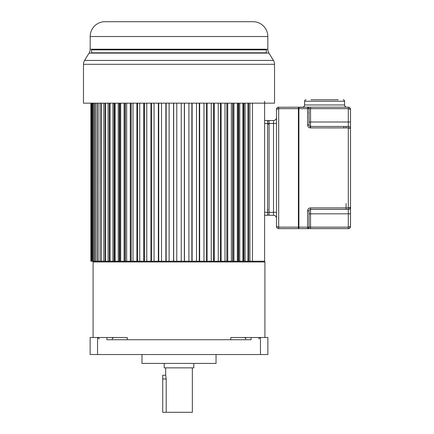 <?xml version="1.0" encoding="UTF-8"?>
<svg xmlns="http://www.w3.org/2000/svg" width="434" height="434" viewBox="0 0 434 434"><rect width="100%" height="100%" fill="white"/><g stroke="black" fill="none" stroke-linecap="round" stroke-linejoin="round"><path stroke-width="0.65" d="M238.179 103.162L238.179 261.219L264.621 261.219L264.621 101.252M90.88 103.162L90.88 261.219L110.073 261.219L109.308 261.219L109.308 103.162M112.927 103.162L112.927 261.219L110.073 261.219L110.073 103.162M112.927 261.219L114.809 261.219L114.809 103.162M115.124 103.162L115.124 261.219L119.833 261.219L119.833 103.162M120.657 103.162L120.657 261.219L131.193 261.219L131.193 103.162M133.021 103.162L133.021 261.219L137.611 261.219L137.611 103.162M139.748 103.162L139.748 261.219L144.403 261.219L144.403 103.162M146.779 103.162L146.779 261.219L151.461 261.219L151.461 103.162M154.054 103.162L154.054 261.219L166.151 261.219L166.151 103.162M169.114 103.162L169.114 261.219L188.904 261.219L188.904 103.162M191.866 103.162L191.866 261.219L203.964 261.219L203.964 103.162M206.557 103.162L206.557 261.219L211.239 261.219L211.239 103.162M213.615 103.162L213.615 261.219L218.264 261.219L218.264 103.162M220.407 103.162L220.407 261.219L224.996 261.219L224.996 103.162M226.825 103.162L226.825 261.219L231.376 261.219L231.376 103.162M232.705 103.162L232.705 261.219L237.355 261.219L237.355 103.162M91.021 103.162L91.021 261.219M91.411 103.162L91.411 261.219M91.834 103.162L91.834 261.219M92.605 103.162L92.605 261.219M93.31 103.162L93.31 261.219M94.46 103.162L94.46 261.219M95.437 103.162L95.437 261.219M96.956 103.162L96.956 261.219M98.198 103.162L98.198 261.219M100.075 103.162L100.075 261.219M101.42 103.162L101.42 261.219L101.578 103.162M103.797 103.162L103.797 261.219M105.082 103.162L105.082 261.219L105.543 261.219L105.543 103.162M108.093 103.162L108.093 261.219M114.061 103.162L114.061 261.219L115.124 261.219M118.265 103.162L118.265 261.219M119.312 103.162L119.312 261.219L120.657 261.219M124.064 103.162L124.064 261.219M125.014 103.162L125.014 261.219L126.641 261.219L126.641 103.162M125.307 261.219L125.307 103.162M130.281 103.162L130.281 261.219M131.128 103.162L131.128 261.219L133.021 261.219M136.867 103.162L136.867 261.219M143.779 103.162L143.779 261.219M150.956 103.162L150.956 261.219M158.345 103.162L158.345 261.219M158.73 103.162L158.73 261.219L161.519 261.219L161.519 103.162M165.891 103.162L165.891 261.219M173.54 103.162L173.54 261.219M173.671 103.162L173.671 261.219L176.784 261.219L176.784 103.162M181.228 103.162L181.228 261.219L184.347 261.219L184.347 103.162M184.477 103.162L184.477 261.219M192.121 103.162L192.121 261.219M196.499 103.162L196.499 261.219L199.287 261.219L199.287 103.162M199.673 103.162L199.673 261.219M207.061 103.162L207.061 261.219M214.239 103.162L214.239 261.219M221.145 103.162L221.145 261.219M226.884 103.162L226.884 261.219L224.996 261.219M227.736 103.162L227.736 261.219M232.998 103.162L232.998 261.219L231.376 261.219M233.953 103.162L233.953 261.219M238.705 103.162L238.705 261.219L237.355 261.219M239.752 103.162L239.752 261.219M242.894 103.162L242.894 261.219L243.951 261.219L243.951 103.162M243.203 103.162L243.203 261.219M245.091 103.162L245.091 261.219M247.944 103.162L247.944 261.219L248.709 261.219L248.709 103.162M249.924 103.162L249.924 261.219M252.469 103.162L252.469 261.219L264.176 261.219A0.743 0.743 90 0 1 264.914 261.962L93.098 261.962L93.098 337.5M90.18 49.226L267.832 49.226L267.832 36.51A14.81 14.81 0 0 0 253.022 21.7L104.995 21.7A14.81 14.81 0 0 0 90.18 36.51L90.18 49.226A7.405 7.405 0 0 1 89.084 53.111L84.57 60.429A7.405 7.405 0 0 0 83.474 64.313L83.474 103.162L274.543 103.162L274.543 64.313L83.474 64.313M245.291 21.7L245.861 21.7M223.564 21.7L228.175 21.7M148.037 21.7L152.627 21.7M138.142 21.7L143.708 21.7M267.832 49.226A7.405 7.405 0 0 0 268.934 53.111L89.084 53.111M84.57 60.429L273.442 60.429L268.934 53.111M273.442 60.429L273.442 60.429A7.405 7.405 0 0 1 274.543 64.313M91.476 53.111L91.661 49.845L266.351 49.845L266.351 52.807L91.661 52.807L266.351 52.807L266.541 53.111M178.298 49.845L100.807 49.845L178.298 49.845M179.719 49.845L257.21 49.845L253.689 49.226M348.469 209.372L310.538 209.378L310.543 207.897L348.307 207.897L348.307 127.916L350.526 128.654L350.526 207.159L348.307 207.897L350.526 207.159L350.515 226.646M350.222 208.282A2.224 2.224 -90 0 0 350.526 207.159L350.526 128.654C350.374 127.287 349.636 126.549 348.307 126.435L322.929 126.435M307.576 108.657L307.576 107.176A1.481 1.481 90 0 1 307.587 107.176A1.481 1.481 -90 0 0 307.576 107.176L310.543 107.176L307.576 107.176L307.576 108.657L298.684 108.657L298.684 107.475L298.684 228.338L298.684 107.399L307.576 107.176A1.481 1.481 90 0 1 309.057 108.657L307.576 108.657L307.576 124.954A2.962 2.962 -90 0 0 310.337 127.911L310.169 126.386A1.481 1.481 -90 0 0 310.538 126.435L348.307 126.435L348.307 108.657L350.526 109.401C350.374 108.033 349.636 107.29 348.307 107.176L348.871 107.252M307.711 107.187L307.722 107.187A1.481 1.481 -90 0 0 307.711 107.187A1.481 1.481 90 0 1 309.057 108.657L309.057 121.992L310.538 121.992L310.538 126.435A1.481 1.481 90 0 1 309.057 124.954L309.057 108.657L309.057 124.954A1.481 1.481 -90 0 0 310.169 126.386M276.469 222.881L276.469 226.412L278.693 227.156L298.907 227.156L298.907 107.176L307.576 107.176C307.782 106.715 308.276 107.209 309.057 108.657L309.057 108.657A1.481 1.481 54.5 0 0 307.814 107.198A1.481 1.481 -90 0 1 309.057 108.657L310.538 108.657L310.538 121.992L350.526 121.992L350.526 109.401L350.526 128.654A2.224 2.224 -90 0 0 348.969 126.533M298.684 227.156L298.907 228.637L348.307 228.637C349.663 228.496 350.406 227.758 350.526 226.412L348.307 227.156L348.307 213.821L310.538 213.821L310.538 227.156L348.307 227.156L348.307 228.637L349.099 228.49M298.907 228.637L298.907 227.156L309.057 227.156A1.481 1.481 -90 0 1 307.858 228.604A1.481 1.481 125.6 0 0 309.057 227.156A1.481 1.481 90 0 1 307.576 228.637A1.481 1.481 -90 0 0 307.587 228.637L308.395 228.637L307.576 228.637L307.576 210.864A2.962 2.962 -44.6 0 1 310.543 207.897M307.576 210.859L309.057 210.859L309.057 227.156L309.057 210.859A1.481 1.481 -44.6 0 1 310.538 209.378L348.307 209.378A2.224 2.224 -90 0 0 349.213 209.188M348.334 228.631C349.115 228.875 349.847 228.132 350.526 226.418L350.515 207.392M349.424 107.48L350.526 109.401L350.526 121.992L350.526 109.401C350.303 108.023 349.576 107.279 348.334 107.182M310.538 108.646L310.543 107.176L348.307 107.176L348.307 127.916L310.337 127.911M312.388 107.176L336.827 107.176M302.389 107.176L302.389 107.176A2.224 2.224 90 0 0 304.614 104.957L344.601 104.957A2.224 2.224 -90 0 0 346.826 107.176L346.82 107.176M348.339 209.378C349.115 209.617 349.847 208.879 350.526 207.159L350.526 213.821L348.307 213.821L348.307 209.378C349.663 209.242 350.406 208.499 350.526 207.159L350.526 121.992M322.929 209.378L343.864 209.378M350.526 128.654L350.455 128.101M347.563 126.435L348.307 126.435L348.307 127.916M298.684 108.657L298.684 111.918L298.391 107.176A0.298 0.298 0 0 1 298.684 107.475A0.298 0.298 0 0 0 298.391 107.176L278.058 107.269M298.684 121.77L298.684 125.99L298.684 121.77M298.684 209.823L298.684 214.043L298.684 209.823M298.684 129.842L298.684 133.097L298.684 129.842M298.684 202.716L298.684 205.971L298.684 202.716M346.082 127.916L346.082 126.435L346.082 127.916M346.082 203.454L346.082 209.378M310.907 99.771L338.308 99.771M343.12 99.771A1.481 1.481 -90 0 1 344.601 101.252L304.614 101.252A1.481 1.481 90 0 1 306.095 99.771M344.601 101.252L344.601 104.957M304.614 101.252L304.614 104.957M309.057 219.007L309.057 223.369L309.057 219.007M309.057 112.287L309.057 121.325M298.684 116.317L298.684 123.397M298.684 209.036L298.684 212.432M298.684 219.495L298.684 212.416M278.693 228.637L278.693 108.657L298.391 108.657L298.391 228.637A0.298 0.298 0 0 0 298.684 228.338A0.298 0.298 0 0 1 298.391 228.637L278.693 228.637C277.359 228.528 276.621 227.785 276.469 226.412L276.469 109.401C276.68 107.99 277.418 107.252 278.693 107.176L278.693 108.657L276.469 109.401L276.469 117.549A2.962 2.962 0 0 1 273.507 120.511A2.962 2.962 0 0 0 276.469 117.549M276.778 108.267L276.55 108.798M276.474 109.238L276.469 109.401C277.158 107.675 277.89 106.938 278.661 107.182M276.469 123.473L273.507 123.473L273.507 120.511L269.064 120.511A1.481 1.481 64.8 0 0 267.583 121.992A1.481 1.481 64.8 0 1 269.064 120.511L269.064 212.34L276.469 212.34L276.469 221.845M276.55 227.009L276.789 227.557M277.201 228.062L277.673 228.387M278.216 228.582L278.617 228.631M276.773 226.787L276.469 226.412C276.702 227.801 277.429 228.539 278.661 228.631M264.621 215.302L267.583 215.302L267.583 212.34L264.621 212.34L264.621 123.473L273.507 123.473L273.507 215.302A2.962 2.962 0 0 1 276.469 218.264A2.962 2.962 0 0 0 273.507 215.302L269.064 215.302A1.481 1.481 119.3 0 1 267.583 213.821A1.481 1.481 119.3 0 0 269.064 215.302L269.064 212.34L267.583 212.34L267.583 120.511L264.621 120.511M267.876 354.535L267.876 337.5L267.876 354.535L90.136 354.535L90.136 337.5L97.541 337.5L97.541 354.535M127.222 339.724L127.222 337.5L97.541 337.5C98.914 338.135 99.408 338.629 99.028 338.981M106.894 337.5L106.894 339.724L251.123 339.724L251.123 337.5L230.796 337.5L230.796 339.724M267.876 337.5L251.123 337.5M264.914 337.5L264.914 261.962M93.842 261.219A0.743 0.743 -90 0 0 93.098 261.962M220.407 261.219L218.264 261.219M213.615 261.219L211.239 261.219M206.557 261.219L203.964 261.219M191.866 261.219L188.904 261.219M169.114 261.219L166.151 261.219M154.054 261.219L151.461 261.219M146.779 261.219L144.403 261.219M139.748 261.219L137.611 261.219M141.978 354.535L141.978 363.421L216.04 363.421L216.04 354.535M206.41 363.421L151.607 363.421L164.198 363.421L164.198 367.864L193.819 367.864L193.819 363.421L206.41 363.421M165.679 367.864L165.679 375.269L162.717 375.269L162.717 412.3L192.338 412.3L192.338 367.864M165.679 375.269L166.2 378.974L162.717 378.974M166.2 412.3L166.2 378.974M267.832 36.51L90.18 36.51M310.538 126.435L310.538 127.916M307.576 124.954L309.057 124.954L309.057 121.992L309.057 124.954M309.057 210.859L309.057 227.156L310.538 227.156L310.538 222.713M310.538 227.156L310.538 228.637L307.581 228.637C307.782 229.098 308.276 228.604 309.057 227.156L309.057 227.156M350.526 226.412L350.526 213.821M348.307 108.657L310.538 108.657M343.864 127.916L343.864 126.435L343.864 127.916M310.538 209.378L310.538 213.821L309.057 213.821M348.307 209.378L348.307 207.897M298.391 228.637A0.298 0.298 0 0 0 298.684 228.338M268.32 124.211L268.32 123.473M260.471 354.535L260.471 337.5C259.087 338.146 258.593 338.639 258.989 338.981M104.328 49.226L100.807 49.845M350.433 128.014L350.222 127.536M349.213 126.63L348.784 126.484M348.638 126.457L348.334 126.435M308.758 112.731L309.057 112.439M268.028 209.752L267.583 210.192M112.357 338.981C111.934 338.699 112.428 338.205 113.838 337.5M245.655 338.981C246.035 338.623 245.541 338.129 244.174 337.5"/></g></svg>
